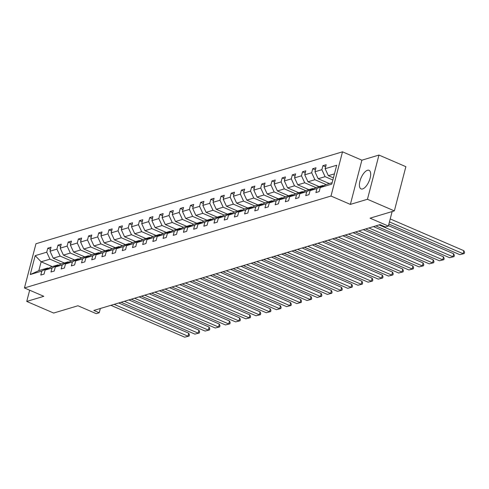 <?xml version="1.0" encoding="UTF-8"?>
<svg xmlns="http://www.w3.org/2000/svg" width="489" height="489" viewBox="0 0 489 489"><rect width="100%" height="100%" fill="white"/><g stroke="black" fill="none" stroke-linecap="round" stroke-linejoin="round"><path stroke-width="0.73" d="M362.612 188.937A10.116 4.328 -66.7 0 0 369.641 179.714A10.116 4.328 -66.7 0 0 369.048 170.331A10.116 4.328 -66.7 0 0 367.465 170.294A10.116 4.328 -66.7 0 0 360.436 179.524A10.116 4.328 -66.7 0 0 361.035 188.907A10.116 4.328 -66.7 0 0 362.612 188.937M378.963 155.062L361.884 160.184L350.362 204.396L367.447 199.274L378.963 155.062L405.87 166.676L394.354 210.887L370.057 218.173L388.352 226.071L392.135 211.554M367.447 199.274L394.354 210.887M29.67 290.209L26.742 301.438L53.649 313.046L77.947 305.759L96.247 313.657L99.218 312.764L100.331 308.498M342.508 151.822L35.966 243.742L24.45 287.954L330.992 196.04L342.508 151.822L361.884 160.184M68.808 262.22L68.032 261.89L61.107 263.962L49.957 259.158L41.137 261.798L35.184 255.655L46.742 252.19L47.788 248.186L50.495 249.353M52.286 266.609L41.137 261.798L38.833 270.643L47.653 268.003L48.423 268.333M49.957 259.158L46.742 252.19M78.998 259.164L78.222 258.834L71.296 260.912L60.147 256.102L53.222 258.18L50.012 251.205L51.052 247.208L47.788 248.186M50.012 251.205L56.932 249.133L57.977 245.13L60.685 246.297M89.187 256.114L88.411 255.778L81.486 257.856L70.337 253.045L63.411 255.124L60.202 248.155L61.241 244.152L57.977 245.13M60.202 248.155L67.121 246.077L68.167 242.073L70.874 243.241M99.377 253.057L98.601 252.721L91.681 254.8L80.526 249.989L73.601 252.067L70.392 245.099L71.431 241.095L68.167 242.073M70.392 245.099L77.311 243.021L78.356 239.017L81.064 240.185M109.567 250.001L108.79 249.665L101.871 251.743L90.716 246.933L83.79 249.011L80.581 242.043L81.62 238.039L78.356 239.017M80.581 242.043L87.5 239.965L88.546 235.961L91.254 237.128M112.054 248.693L100.905 243.883L93.98 245.955L90.771 238.987L91.81 234.983L88.546 235.961M90.771 238.987L97.69 236.908L98.735 232.905L101.443 234.078M129.946 243.889L129.169 243.559L122.25 245.631L111.095 240.826L104.169 242.899L100.96 235.93L101.999 231.927L98.735 232.905M100.96 235.93L107.88 233.852L108.925 229.854L111.633 231.022M140.135 240.832L139.359 240.502L132.44 242.575L121.284 237.77L114.359 239.842L111.15 232.874L112.189 228.87L108.925 229.854M111.15 232.874L118.069 230.802L119.114 226.798L121.822 227.966M150.325 237.776L149.548 237.446L142.629 239.524L131.474 234.714L124.548 236.792L121.339 229.818L122.378 225.82L119.114 226.798M121.339 229.818L128.259 227.746L129.304 223.742L132.012 224.909M160.514 234.726L159.738 234.39L152.819 236.468L141.663 231.658L134.738 233.736L131.529 226.768L132.568 222.764L129.304 223.742M131.529 226.768L138.454 224.689L139.493 220.686L142.201 221.853M163.002 233.412L151.853 228.601L144.933 230.68L141.718 223.711L142.757 219.708L139.493 220.686M141.718 223.711L148.644 221.633L149.683 217.629L152.391 218.797M180.893 228.614L180.123 228.277L173.198 230.356L162.042 225.545L155.123 227.623L151.908 220.655L152.947 216.651L149.683 217.629M151.908 220.655L158.833 218.577L159.872 214.573L162.58 215.741M191.083 225.557L190.313 225.221L183.387 227.299L172.232 222.489L165.313 224.567L162.097 217.599L163.137 213.595L159.872 214.573M162.097 217.599L169.023 215.521L170.062 211.517L172.77 212.684M201.272 222.501L200.502 222.171L193.577 224.243L182.421 219.439L175.502 221.511L172.287 214.543L173.332 210.539L170.062 211.517M172.287 214.543L179.212 212.464L180.252 208.467L182.959 209.634M211.462 219.445L210.692 219.115L203.766 221.187L192.611 216.382L185.692 218.455L182.476 211.486L183.522 207.483L180.252 208.467M182.476 211.486L189.402 209.414L190.441 205.411L193.149 206.578M213.95 218.137L202.801 213.326L195.881 215.404L192.666 208.43L193.711 204.426L190.441 205.411M192.666 208.43L199.591 206.358L200.631 202.354L203.338 203.522M231.841 213.332L231.071 213.002L224.145 215.081L212.99 210.27L206.071 212.348L202.856 205.374L203.901 201.376L200.631 202.354M202.856 205.374L209.781 203.302L210.82 199.298L213.528 200.466M242.031 210.282L241.26 209.946L234.335 212.024L223.18 207.214L216.26 209.292L213.045 202.324L214.09 198.32L210.82 199.298M213.045 202.324L219.971 200.245L221.01 196.242L223.717 197.409M252.22 207.226L251.45 206.89L244.524 208.968L233.375 204.157L226.45 206.236L223.235 199.267L224.28 195.264L221.01 196.242M223.235 199.267L230.16 197.189L231.199 193.186L233.907 194.353M262.41 204.17L261.639 203.834L254.714 205.912L243.565 201.101L236.639 203.179L233.424 196.211L234.469 192.208L231.199 193.186M233.424 196.211L240.35 194.133L241.389 190.129L244.097 191.297M264.897 202.862L253.754 198.051L246.829 200.123L243.614 193.155L244.659 189.151L241.389 190.129M243.614 193.155L250.539 191.077L251.584 187.073L254.286 188.247M275.087 199.805L263.944 194.995L257.018 197.067L253.803 190.099L254.848 186.095L251.584 187.073M253.803 190.099L260.729 188.02L261.774 184.023L264.476 185.19M285.276 196.749L274.133 191.939L267.208 194.011L263.993 187.042L265.038 183.039L261.774 184.023M263.993 187.042L270.918 184.97L271.963 180.967L274.665 182.134M303.168 191.945L302.398 191.615L295.472 193.693L284.323 188.882L277.397 190.961L274.182 183.986L275.228 179.989L271.963 180.967M274.182 183.986L281.108 181.914L282.153 177.91L284.855 179.078M313.357 188.895L312.587 188.558L305.662 190.637L294.512 185.826L287.587 187.904L284.372 180.936L285.417 176.932L282.153 177.91M284.372 180.936L291.297 178.858L292.343 174.854L295.044 176.022M323.547 185.838L322.777 185.502L315.851 187.58L304.702 182.77L297.777 184.848L294.561 177.88L295.607 173.876L292.343 174.854M294.561 177.88L301.487 175.802L302.532 171.798L305.234 172.965M332.147 182.69L326.041 184.524L314.892 179.714L307.966 181.792L304.751 174.824L305.796 170.82L302.532 171.798M304.751 174.824L311.676 172.745L312.722 168.742L315.429 169.909M332.85 180.013L325.081 176.657L318.156 178.736L314.94 171.767L315.986 167.764L312.722 168.742M314.94 171.767L321.866 169.689L322.911 165.685L325.619 166.853M334.452 173.852L328.345 175.679L325.13 168.711L326.175 164.707L322.911 165.685M325.13 168.711L336.695 165.245L331.774 184.127L320.216 187.593L319.17 191.596L315.906 192.574L316.951 188.571L310.026 190.649L308.981 194.653L305.717 195.631L306.762 191.627L299.836 193.705L298.791 197.709L295.527 198.687L296.572 194.683L289.647 196.755L288.602 200.759L285.338 201.743L286.377 197.739L279.457 199.812L278.412 203.815L275.148 204.793L276.187 200.796L269.268 202.868L268.223 206.871L264.959 207.849L265.998 203.846L259.078 205.924L258.033 209.928L254.769 210.906L255.808 206.902L248.889 208.98L247.844 212.984L244.579 213.962L245.619 209.958L238.699 212.037L237.654 216.04L234.39 217.018L235.429 213.015L228.51 215.093L227.464 219.096L224.2 220.074L225.24 216.071L218.32 218.149L217.275 222.147L214.011 223.131L215.05 219.127L208.131 221.199L207.085 225.203L203.821 226.187L204.86 222.183L197.935 224.255L196.896 228.259L193.632 229.237L194.671 225.233L187.745 227.312L186.706 231.315L183.442 232.293L184.481 228.29L177.556 230.368L176.517 234.372L173.253 235.35L174.292 231.346L167.366 233.424L166.327 237.428L163.057 238.406L164.102 234.402L157.177 236.48L156.138 240.484L152.868 241.462L153.913 237.458L146.987 239.537L145.948 243.54L142.678 244.518L143.723 240.515L136.798 242.587L135.759 246.59L132.488 247.575L133.534 243.571L126.608 245.643L125.569 249.647L122.299 250.625L123.344 246.627L116.419 248.699L115.38 252.703L112.109 253.681L113.155 249.677L106.229 251.756L105.19 255.759L101.92 256.737L102.965 252.734L96.04 254.812L95 258.815L91.73 259.793L92.776 255.79L85.85 257.868L84.805 261.872L81.541 262.85L82.586 258.846L75.661 260.924L74.615 264.928L71.351 265.906L72.396 261.902L65.471 263.981L64.426 267.978L61.162 268.962L62.207 264.959L55.281 267.031L54.236 271.034L50.972 272.018L52.017 268.015L45.092 270.087L44.047 274.091L40.783 275.069L41.828 271.065L30.263 274.537L35.184 255.655M388.352 226.071L385.381 226.957L380.002 224.634L93.839 310.442L99.218 312.764M45.092 270.087L50.917 267.018L57.843 264.946L58.613 265.276M57.843 264.946L52.017 268.015M64.371 262.99L53.222 258.18M60.147 256.102L56.932 249.133M61.107 263.962L55.281 267.031M68.032 261.89L62.207 264.959M74.56 259.934L63.411 255.124M70.337 253.045L67.121 246.077M71.296 260.912L65.471 263.981M78.222 258.834L72.396 261.902M84.75 256.878L73.601 252.067M80.526 249.989L77.311 243.021M81.486 257.856L75.661 260.924M88.411 255.778L82.586 258.846M94.939 253.822L83.79 249.011M90.716 246.933L87.5 239.965M91.681 254.8L85.85 257.868M98.601 252.721L92.776 255.79M105.129 250.765L93.98 245.955M100.905 243.883L97.69 236.908M101.871 251.743L96.04 254.812M108.79 249.665L102.965 252.734M115.318 247.709L104.169 242.899M111.095 240.826L107.88 233.852M106.229 251.756L112.06 248.687L118.98 246.609L119.756 246.945M118.98 246.609L113.155 249.677M125.508 244.653L114.359 239.842M121.284 237.77L118.069 230.802M122.25 245.631L116.419 248.699M129.169 243.559L123.344 246.627M135.697 241.597L124.548 236.792M131.474 234.714L128.259 227.746M132.44 242.575L126.608 245.643M139.359 240.502L133.534 243.571M145.887 238.546L134.738 233.736M141.663 231.658L138.454 224.689M142.629 239.524L136.798 242.587M149.548 237.446L143.723 240.515M156.077 235.49L144.933 230.68M151.853 228.601L148.644 221.633M152.819 236.468L146.987 239.537M159.738 234.39L153.913 237.458M166.266 232.434L155.123 227.623M162.042 225.545L158.833 218.577M157.177 236.48L163.008 233.412L169.927 231.334L170.704 231.67M169.927 231.334L164.102 234.402M176.456 229.378L165.313 224.567M172.232 222.489L169.023 215.521M173.198 230.356L167.366 233.424M180.123 228.277L174.292 231.346M186.645 226.321L175.502 221.511M182.421 219.439L179.212 212.464M183.387 227.299L177.556 230.368M190.313 225.221L184.481 228.29M196.835 223.265L185.692 218.455M192.611 216.382L189.402 209.414M193.577 224.243L187.745 227.312M200.502 222.171L194.671 225.233M207.024 220.209L195.881 215.404M202.801 213.326L199.591 206.358M203.766 221.187L197.935 224.255M210.692 219.115L204.86 222.183M217.214 217.159L206.071 212.348M212.99 210.27L209.781 203.302M208.131 221.199L213.956 218.131L220.881 216.059L221.651 216.389M220.881 216.059L215.05 219.127M227.403 214.103L216.26 209.292M223.18 207.214L219.971 200.245M224.145 215.081L218.32 218.149M231.071 213.002L225.24 216.071M237.593 211.046L226.45 206.236M233.375 204.157L230.16 197.189M234.335 212.024L228.51 215.093M241.26 209.946L235.429 213.015M247.782 207.99L236.639 203.179M243.565 201.101L240.35 194.133M244.524 208.968L238.699 212.037M251.45 206.89L245.619 209.958M257.972 204.934L246.829 200.123M253.754 198.051L250.539 191.077M254.714 205.912L248.889 208.98M261.639 203.834L255.808 206.902M268.161 201.878L257.018 197.067M263.944 194.995L260.729 188.02M259.078 205.924L264.904 202.856L271.829 200.777L272.599 201.113M271.829 200.777L265.998 203.846M278.351 198.821L267.208 194.011M274.133 191.939L270.918 184.97M269.268 202.868L275.093 199.799L282.019 197.727L282.789 198.057M282.019 197.727L276.187 200.796M288.541 195.765L277.397 190.961M284.323 188.882L281.108 181.914M279.457 199.812L285.283 196.743L292.208 194.671L292.978 195.001M292.208 194.671L286.377 197.739M298.736 192.715L287.587 187.904M294.512 185.826L291.297 178.858M295.472 193.693L289.647 196.755M302.398 191.615L296.572 194.683M308.926 189.659L297.777 184.848M304.702 182.77L301.487 175.802M305.662 190.637L299.836 193.705M312.587 188.558L306.762 191.627M319.115 186.602L307.966 181.792M314.892 179.714L311.676 172.745M315.851 187.58L310.026 190.649M322.777 185.502L316.951 188.571M329.305 183.546L318.156 178.736M325.081 176.657L321.866 169.689M326.041 184.524L320.216 187.593M350.362 204.396L330.992 196.04M26.742 301.438L43.821 296.316L24.45 287.954M333.406 177.868L328.345 175.679M47.653 268.003L41.828 271.065M30.263 274.537L38.833 270.643M389.433 221.914L463.095 253.699L463.872 250.71L390.21 218.925M388.877 224.06L459.831 254.677L464.238 253.553L459.831 254.677M463.872 250.71L464.55 252.361L464.238 253.553M379.097 224.909L452.906 256.756L453.682 253.767L388.468 225.625M375.833 225.887L449.642 257.734L454.049 256.609L449.642 257.734M453.682 253.767L454.36 255.417L454.049 256.609M368.908 227.96L442.716 259.812L443.492 256.823L373.455 226.603M365.644 228.944L439.452 260.79L443.859 259.665L439.452 260.79M443.492 256.823L444.171 258.467L443.859 259.665M358.718 231.016L432.527 262.868L433.303 259.879L363.266 229.653M355.454 232L429.263 263.846L433.67 262.721L429.263 263.846M433.303 259.879L433.981 261.523L433.67 262.721M348.529 234.072L422.337 265.924L423.113 262.935L353.076 232.709M345.265 235.05L419.073 266.902L423.48 265.778L419.073 266.902M423.113 262.935L423.792 264.58L423.48 265.778M338.339 237.128L412.148 268.974L412.924 265.992L342.887 235.765M335.075 238.106L408.883 269.959L413.291 268.834L408.883 269.959M412.924 265.992L413.602 267.636L413.291 268.834M328.15 240.185L401.958 272.031L402.734 269.048L332.697 238.821M324.885 241.163L398.694 273.009L403.101 271.884L398.694 273.009M402.734 269.048L403.413 270.692L403.101 271.884M317.96 243.241L391.768 275.087L392.545 272.098L322.508 241.878M314.696 244.219L388.504 276.065L392.911 274.94L388.504 276.065M392.545 272.098L393.223 273.748L392.911 274.94M307.77 246.297L381.579 278.143L382.355 275.154L312.318 244.934M304.506 247.275L378.315 279.121L382.722 277.996L378.315 279.121M382.355 275.154L383.034 276.805L382.722 277.996M297.581 249.347L371.389 281.199L372.166 278.21L302.123 247.99M294.317 250.331L368.125 282.177L372.532 281.053L368.125 282.177M372.166 278.21L372.844 279.861L372.532 281.053M287.391 252.403L361.2 284.256L361.976 281.267L291.933 251.04M284.127 253.388L357.93 285.234L362.343 284.109L357.93 285.234M361.976 281.267L362.655 282.911L362.343 284.109M277.202 255.46L351.01 287.312L351.787 284.323L281.743 254.097M273.938 256.438L347.74 288.29L352.153 287.165L347.74 288.29M351.787 284.323L352.465 285.967L352.153 287.165M267.012 258.516L340.821 290.362L341.597 287.379L271.554 257.153M263.748 259.494L337.551 291.346L341.964 290.221L337.551 291.346M341.597 287.379L342.276 289.023L341.964 290.221M256.823 261.572L330.631 293.418L331.408 290.435L261.364 260.209M253.559 262.55L327.361 294.402L331.774 293.278L327.361 294.402M331.408 290.435L332.086 292.08L331.774 293.278M246.633 264.628L320.442 296.475L321.218 293.486L251.175 263.265M243.369 265.606L317.172 297.453L321.585 296.328L317.172 297.453M321.218 293.486L321.896 295.136L321.585 296.328M236.444 267.685L310.252 299.531L311.028 296.542L240.985 266.322M233.18 268.663L306.982 300.509L311.395 299.384L306.982 300.509M311.028 296.542L311.701 298.192L311.395 299.384M226.254 270.741L300.063 302.587L300.839 299.598L230.796 269.378M222.99 271.719L296.792 303.565L301.206 302.44L296.792 303.565M300.839 299.598L301.511 301.248L301.206 302.44M216.065 273.791L289.873 305.643L290.649 302.654L220.606 272.434M212.801 274.775L286.603 306.621L291.01 305.497L286.603 306.621M290.649 302.654L291.322 304.299L291.01 305.497M205.875 276.847L279.677 308.7L280.46 305.711L210.417 275.484M202.605 277.831L276.413 309.678L280.82 308.553L276.413 309.678M280.46 305.711L281.132 307.355L280.82 308.553M195.686 279.904L269.488 311.756L270.27 308.767L200.227 278.541M192.415 280.882L266.224 312.734L270.631 311.609L266.224 312.734M270.27 308.767L270.943 310.411L270.631 311.609M185.496 282.96L259.298 314.806L260.081 311.823L190.038 281.597M182.226 283.938L256.034 315.79L260.441 314.665L256.034 315.79M260.081 311.823L260.753 313.467L260.441 314.665M175.306 286.016L249.109 317.862L249.891 314.879L179.848 284.653M172.036 286.994L245.845 318.84L250.252 317.716L245.845 318.84M249.891 314.879L250.564 316.524L250.252 317.716M165.117 289.072L238.919 320.918L239.702 317.929L169.659 287.709M161.847 290.05L235.655 321.896L240.062 320.772L235.655 321.896M239.702 317.929L240.374 319.58L240.062 320.772M154.927 292.129L228.73 323.975L229.512 320.986L159.469 290.766M151.657 293.107L225.466 324.953L229.873 323.828L225.466 324.953M229.512 320.986L230.185 322.636L229.873 323.828M144.738 295.179L218.54 327.031L219.323 324.042L149.279 293.822M141.468 296.163L215.276 328.009L219.683 326.884L215.276 328.009M219.323 324.042L219.995 325.692L219.683 326.884M134.548 298.235L208.351 330.087L209.133 327.098L139.09 296.872M131.278 299.219L205.087 331.065L209.494 329.941L205.087 331.065M209.133 327.098L209.805 328.742L209.494 329.941M124.359 301.291L198.161 333.143L198.944 330.154L128.9 299.928M121.089 302.269L194.897 334.121L199.304 332.997L194.897 334.121M198.944 330.154L199.616 331.799L199.304 332.997M114.163 304.347L187.972 336.194L188.748 333.211L118.711 302.984M110.899 305.325L184.708 337.178L189.115 336.053L184.708 337.178M188.748 333.211L189.426 334.855L189.115 336.053"/></g></svg>
